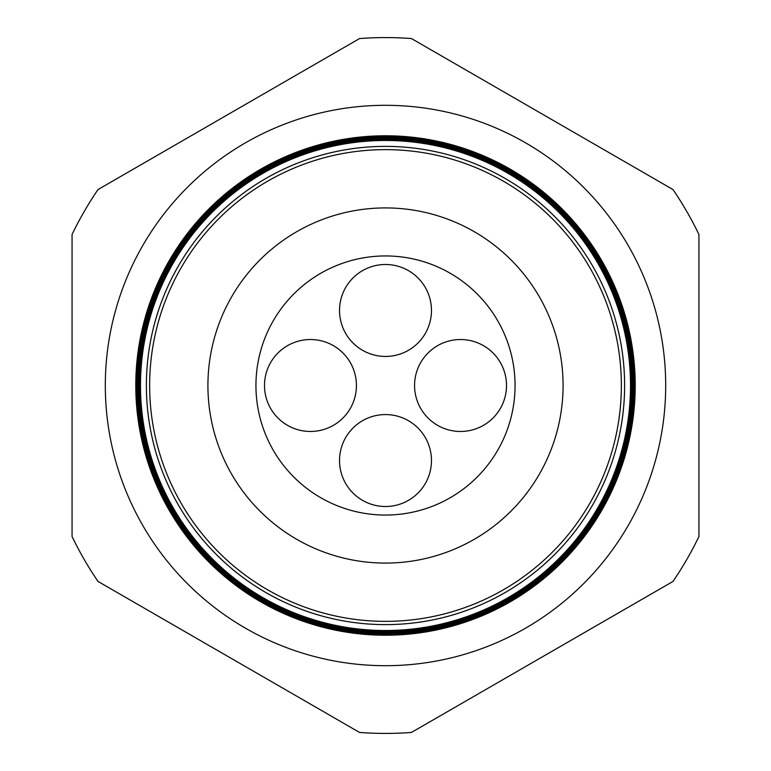 <?xml version="1.0" encoding="UTF-8"?>
<svg xmlns="http://www.w3.org/2000/svg" width="771" height="771" viewBox="0 0 771 771"><rect width="100%" height="100%" fill="white"/><g stroke="black" fill="none" stroke-linecap="round" stroke-linejoin="round"><path stroke-width="1.16" d="M339.529 460.538A45.971 45.971 0 0 1 385.5 414.567A45.971 45.971 0 0 1 431.471 460.538A45.971 45.971 0 0 1 385.5 506.508A45.971 45.971 0 0 1 339.529 460.538M414.567 385.5A45.971 45.971 0 0 1 460.538 339.529A45.971 45.971 0 0 1 506.508 385.5A45.971 45.971 0 0 1 460.538 431.471A45.971 45.971 0 0 1 414.567 385.5M339.529 310.462A45.971 45.971 0 0 1 385.5 264.492A45.971 45.971 0 0 1 431.471 310.462A45.971 45.971 0 0 1 385.5 356.433A45.971 45.971 0 0 1 339.529 310.462M264.492 385.5A45.971 45.971 0 0 1 310.462 339.529A45.971 45.971 0 0 1 356.433 385.5A45.971 45.971 0 0 1 310.462 431.471A45.971 45.971 0 0 1 264.492 385.5M665.691 385.5A280.191 280.191 0 0 0 385.5 105.309A280.191 280.191 0 0 0 105.309 385.5A280.191 280.191 0 0 0 385.5 665.691A280.191 280.191 0 0 0 665.691 385.5M624.616 385.5A239.116 239.116 0 0 1 385.5 624.616A239.116 239.116 0 0 1 146.384 385.5A239.116 239.116 0 0 1 385.5 146.384A239.116 239.116 0 0 1 624.616 385.5M140.486 385.5A245.014 245.014 0 0 0 385.5 630.514A245.014 245.014 0 0 0 630.514 385.5A245.014 245.014 0 0 0 385.5 140.486A245.014 245.014 0 0 0 140.486 385.5M630.697 385.5A245.197 245.197 0 0 1 385.5 630.697A245.197 245.197 0 0 1 140.303 385.5A245.197 245.197 0 0 1 385.5 140.303A245.197 245.197 0 0 1 630.697 385.5M139.705 385.5A245.795 245.795 0 0 0 385.5 631.295A245.795 245.795 0 0 0 631.295 385.5A245.795 245.795 0 0 0 385.5 139.705A245.795 245.795 0 0 0 139.705 385.5M631.449 385.5A245.949 245.949 0 0 1 385.5 631.449A245.949 245.949 0 0 1 139.551 385.5A245.949 245.949 0 0 1 385.5 139.551A245.949 245.949 0 0 1 631.449 385.5M138.934 385.5A246.566 246.566 0 0 0 385.5 632.066A246.566 246.566 0 0 0 632.066 385.5A246.566 246.566 0 0 0 385.5 138.934A246.566 246.566 0 0 0 138.934 385.5M632.201 385.5A246.701 246.701 0 0 1 385.5 632.201A246.701 246.701 0 0 1 138.799 385.5A246.701 246.701 0 0 1 385.5 138.799A246.701 246.701 0 0 1 632.201 385.5M138.154 385.5A247.346 247.346 0 0 0 385.5 632.846A247.346 247.346 0 0 0 632.846 385.5A247.346 247.346 0 0 0 385.5 138.154A247.346 247.346 0 0 0 138.154 385.5M632.962 385.5A247.462 247.462 0 0 1 385.5 632.962A247.462 247.462 0 0 1 138.038 385.5A247.462 247.462 0 0 1 385.5 138.038A247.462 247.462 0 0 1 632.962 385.5M137.373 385.5A248.127 248.127 0 0 0 385.5 633.627A248.127 248.127 0 0 0 633.627 385.5A248.127 248.127 0 0 0 385.5 137.373A248.127 248.127 0 0 0 137.373 385.5M633.714 385.5A248.214 248.214 0 0 1 385.5 633.714A248.214 248.214 0 0 1 137.286 385.5A248.214 248.214 0 0 1 385.5 137.286A248.214 248.214 0 0 1 633.714 385.5M136.602 385.5A248.898 248.898 0 0 0 385.5 634.398A248.898 248.898 0 0 0 634.398 385.5A248.898 248.898 0 0 0 385.5 136.602A248.898 248.898 0 0 0 136.602 385.5M634.466 385.5A248.966 248.966 0 0 1 385.5 634.466A248.966 248.966 0 0 1 136.534 385.5A248.966 248.966 0 0 1 385.5 136.534A248.966 248.966 0 0 1 634.466 385.5M135.821 385.5A249.679 249.679 0 0 0 385.5 635.179A249.679 249.679 0 0 0 635.179 385.5A249.679 249.679 0 0 0 385.5 135.821A249.679 249.679 0 0 0 135.821 385.5M635.217 385.5A249.717 249.717 0 0 1 385.5 635.217A249.717 249.717 0 0 1 135.783 385.5A249.717 249.717 0 0 1 385.5 135.783A249.717 249.717 0 0 1 635.217 385.5M149.641 385.5A235.859 235.859 0 0 0 385.5 621.359A235.859 235.859 0 0 0 621.359 385.5A235.859 235.859 0 0 0 385.5 149.641A235.859 235.859 0 0 0 149.641 385.5M515.057 385.5A129.557 129.557 0 0 0 385.5 255.943A129.557 129.557 0 0 0 255.943 385.5A129.557 129.557 0 0 0 385.5 515.057A129.557 129.557 0 0 0 515.057 385.5M563.081 385.5A177.581 177.581 0 0 0 385.5 207.919A177.581 177.581 0 0 0 207.919 385.5A177.581 177.581 0 0 0 385.5 563.081A177.581 177.581 0 0 0 563.081 385.5M98.004 581.44L359.556 732.45A347.923 347.923 0 0 0 411.444 732.45L672.996 581.44A347.923 347.923 0 0 0 698.94 536.51L698.94 234.49A347.923 347.923 0 0 0 672.996 189.56L411.444 38.55A347.923 347.923 0 0 0 359.556 38.55L98.004 189.56A347.923 347.923 0 0 0 72.06 234.49L72.06 536.51A347.923 347.923 0 0 0 98.004 581.44"/></g></svg>
